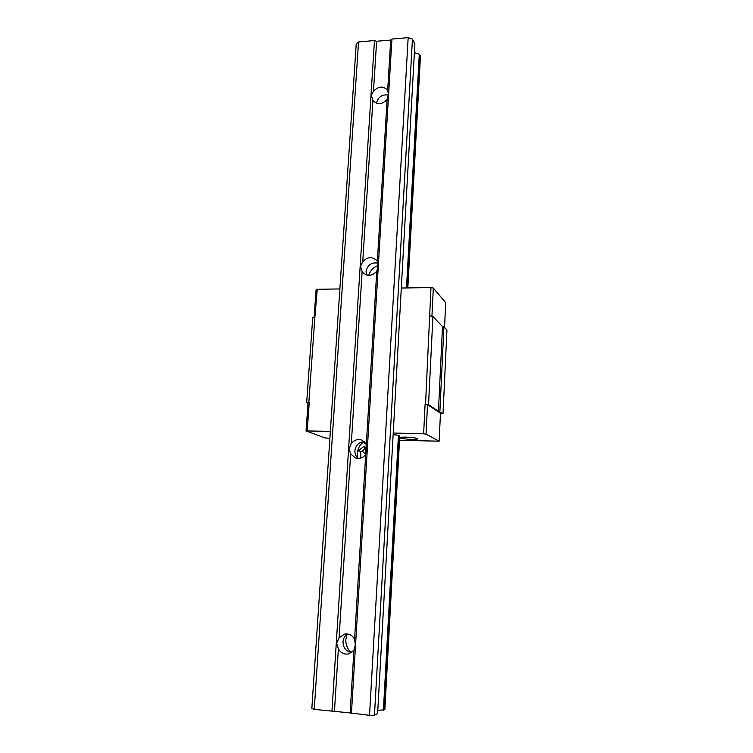 <?xml version="1.0" encoding="UTF-8"?>
<svg xmlns="http://www.w3.org/2000/svg" width="753" height="753" viewBox="0 0 753 753"><rect width="100%" height="100%" fill="white"/><g stroke="black" fill="none" stroke-linecap="round" stroke-linejoin="round"><path stroke-width="1.13" d="M387.117 99.452L388.435 94.106L387.673 90.266C383.221 85.757 378.486 86.096 373.479 91.282L371.361 95.302L372.895 100.431C377.319 104.978 382.063 104.648 387.117 99.452L377.347 261.423L376.321 260.086C371.615 256.425 367.097 256.98 362.748 261.752L360.546 266.233L362.127 271.494L363.426 273.113C368.104 276.511 372.547 275.871 376.764 271.212L378.11 265.856L377.347 261.423M363.944 441.672C359.981 444.468 357.788 448.308 357.355 453.202L357.863 458.069M347.011 634.318L345.853 639.438C345.655 644.662 347.406 649.011 351.096 652.484M353.91 650.31L355.322 644.973L354.578 639.128C352.188 635.127 348.837 633.452 344.535 634.12L339.076 637.782L336.676 643.326L338.37 648.907C340.902 653.133 344.422 654.781 348.959 653.849L353.91 650.31L350.136 712.912L314.246 709.373L311.846 708.441L356.235 43.909L358.55 41.923L374.467 40.558L331.96 711.284M347.491 633.998C344.799 635.786 343.302 638.393 343.001 641.81C343.189 647.919 346.079 651.496 351.66 652.55M365.713 454.426L367.097 449.08L366.344 443.988L362.042 440.176C357.807 438.783 354.23 439.903 351.303 443.536L349.006 448.515L350.644 453.937L355.435 457.956C359.52 459.076 362.946 457.899 365.713 454.426L354.578 639.128M364.48 441.682C358.993 442.011 355.802 444.995 354.898 450.652C354.785 453.852 355.905 456.44 358.268 458.417M377.94 263.117C371.455 262.129 367.492 264.943 366.043 271.56L366.513 274.93M358.55 41.923L314.246 709.373M378.128 265.527C373.432 267.287 370.288 270.543 368.706 275.306M351.435 713.392L391.936 39.052L408.164 37.65L412.446 39.09L414.875 44.107L377.62 713.571L374.467 715.199L369.535 715.35L350.136 712.912M383.795 710.258L398.817 435.309L399.768 435.771L384.849 709.712L377.799 710.39M414.404 52.682L419.289 54.188L406.507 287.947M393.141 434.65L398.45 435.272L383.399 710.267M388.341 95.047C382.035 94.21 378.1 96.939 376.519 103.236M391.936 39.052L390.694 40.06L376.622 41.264L373.479 91.282M376.622 41.264L374.467 40.558M338.37 648.907L334.454 711.218M350.644 453.937L339.076 637.782M362.127 271.494L351.303 443.536M372.895 100.431L362.748 261.752M419.289 54.188L420.456 55.995L407.825 287.928M408.164 37.65L369.535 715.35M412.446 39.09L374.467 715.199M419.628 54.301L406.865 287.947M376.764 271.212L366.344 443.988M390.694 40.06L387.673 90.266M399.636 438.359L410.272 439.413C414.894 439.507 417.36 439.3 417.67 438.801C416.654 437.992 412.616 437.427 405.538 437.116L399.692 437.258M339.867 288.945L317.267 289.274L316.091 289.792L314.161 317.013M330.351 431.356L306.057 430.932L308.081 402.431L309.257 402.168L306.669 402.648L308.024 403.26M307.233 430.744L309.257 402.168M440.43 413.952L443.018 413.604L438.444 411.307L442.5 326.586L443.903 326.84L439.874 411.505M306.669 402.648L312.74 317.559L314.923 316.712L308.852 402.158M431.921 316.288L433.323 288.06L445.71 302.659L444.534 327.517M306.057 430.932L325.023 437.926L329.889 438.359M399.523 440.345L439.14 441.173L440.467 413.218L427.516 404.606L425.106 404.276L428.542 404.7L438.444 411.307M433.323 288.06L430.98 287.58L425.539 404.286M442.5 326.586L432.919 316.476L429.972 315.921M443.018 413.604L446.943 330.068L443.903 326.84M317.267 289.274L314.923 316.712M427.516 404.606L426.047 434.133L423.628 433.832L425.106 404.276M432.919 316.476L428.542 404.7M426.047 434.133L439.14 441.173M393.235 433.022L423.628 433.832M401.302 288.023L430.98 287.58M363.727 446.727L365.064 448.007L365.873 447.31L363.671 446.698M366.09 443.95L364.857 443.752L364.951 442.133M360.659 458.059L360.856 451.753C359.454 451.471 359.125 450.699 359.878 449.447L363.567 446.661M365.826 454.191L365.064 448.007M366.25 453.155L366.109 443.592M364.857 443.752L365.958 443.366M360.856 451.753L362.475 451.122L365.657 454.501M365.017 448.186L362.475 451.122M359.878 449.447L357.515 451.734"/></g></svg>
